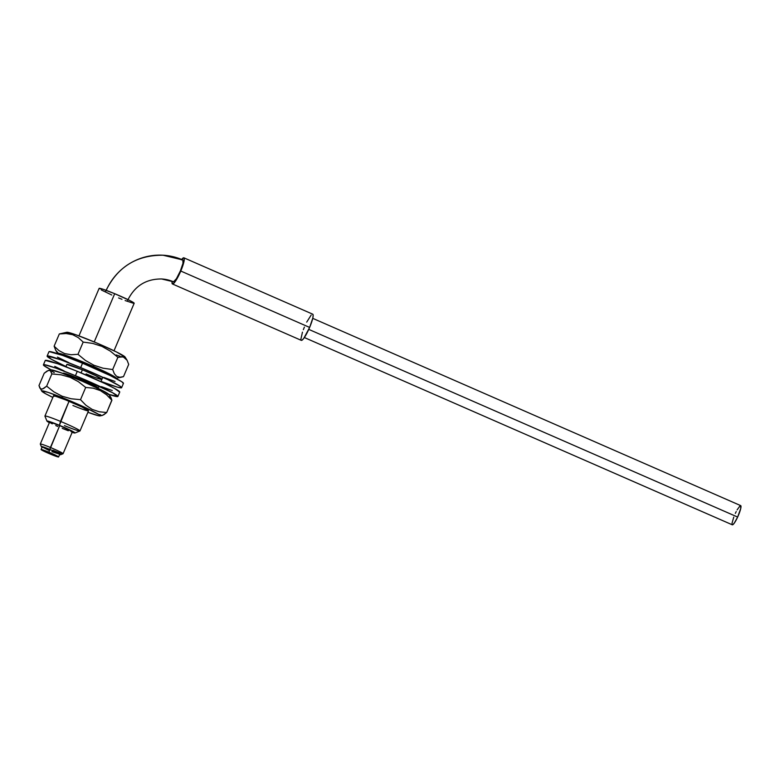 <?xml version="1.0" encoding="UTF-8"?>
<svg xmlns="http://www.w3.org/2000/svg" width="780" height="780" viewBox="0 0 780 780"><rect width="100%" height="100%" fill="white"/><g stroke="black" fill="none" stroke-linecap="round" stroke-linejoin="round"><path stroke-width="1.17" d="M63.083 453.697L72.364 431.837A12.373 0.78 -157 0 0 59.699 425.617L50.417 447.486A12.373 0.78 -157 0 0 40.306 444.083L41.311 446.569A10.472 0.663 23 0 1 49.871 449.446L59.699 425.617A12.373 0.78 -157 0 0 49.579 422.165L40.297 444.025A12.373 0.78 23 0 1 50.417 447.486A12.373 0.78 23 0 1 63.083 453.697A12.373 0.78 23 0 1 52.962 450.245M42.081 447.145A10.472 0.663 23 0 1 41.311 446.569M54.093 394.475L44.928 416.062A19.042 1.199 23 0 1 60.499 421.385A19.042 1.199 -157 0 0 44.938 416.149L46.956 421.112A15.229 0.956 23 0 1 59.407 425.305L69.04 401.271L60.499 421.385A19.042 1.199 23 0 1 79.979 430.94A19.042 1.199 23 0 1 64.418 425.617M72.14 432.344A15.229 0.956 23 0 0 74.939 432.998L59.407 425.305A15.229 0.956 23 0 1 74.939 432.998L79.921 430.999A19.042 1.199 -157 0 0 60.499 421.385L59.407 425.305L48.516 421.258L47.034 421.229L49.364 422.682A15.229 0.956 23 0 1 46.956 421.112M78.263 379.538L78.683 378.524L78.263 379.538M81.071 372.908L82.397 369.788L81.071 372.908M84.786 364.162L85.001 363.665L84.786 364.162M99.236 288.6L102.95 289.214L114.699 293.699L94.224 341.933L114.699 293.699A19.042 1.199 -157 0 0 99.128 288.376L78.965 335.878M49.345 452.702L54.22 455.091L47.102 452.332L50.32 453.765L45.454 451.376L49.345 452.702M58.597 456.953L59.709 454.331A9.516 0.595 -157 0 0 49.969 449.553L48.857 452.176L49.969 449.553A9.516 0.595 -157 0 0 42.188 446.891L41.077 449.514A9.516 0.595 23 0 1 48.857 452.176A9.516 0.595 23 0 1 58.597 456.953A9.516 0.595 23 0 1 50.817 454.291A9.516 0.595 23 0 1 41.077 449.514M50.817 454.291L41.096 449.494L55.302 455.032L58.256 456.973L50.817 454.291M59.514 454.555L60.557 454.73L59.387 453.833L49.871 449.446L42.383 446.667L41.34 446.491L42.51 447.389M48.516 450.206L42.217 446.862L51.685 450.274L59.66 454.223L51.928 451.669M114.016 350.756L134.179 303.254A19.042 1.199 -157 0 0 114.699 293.699L130.055 300.641L134.121 303.313M133.497 303.293L125.132 300.544M121.972 299.305L118.609 297.94M111.793 295.015L101.312 289.965M74.948 432.988L71.936 432.276M71.097 431.662L72.296 431.691L69.683 430.131L59.699 425.617L50.846 422.331L49.647 422.311L52.26 423.862M55.741 425.539L57.817 426.475M62.244 428.376L68.318 430.755M60.547 454.73L63.043 453.736A12.373 0.78 -157 0 0 50.417 447.486L49.871 449.446A10.472 0.663 23 0 1 60.547 454.73A10.472 0.663 23 0 1 59.602 454.584M106.236 290.375A59.495 58.48 -86.7 0 1 162.113 255.167A59.495 58.48 -86.7 0 1 182.803 259.954A59.495 58.48 93.3 0 0 162.113 255.167A59.495 58.48 93.3 0 0 107.114 288.483M173.189 281.58L173.521 281.814A35.695 35.09 93.3 0 0 161.109 278.947A35.695 35.09 -86.7 0 1 173.521 281.814L176.426 278.704L180.346 271.011L182.988 263.25L182.803 259.954M181.34 259.896L183.729 257.77L184.314 258.823L183.436 263.728L180.784 271.04L309.631 327.424A14.284 2.467 -66.4 0 0 312.731 314.184L183.885 257.81A14.284 2.467 113.6 0 1 180.784 271.04A14.284 2.467 113.6 0 1 172.439 283.969A14.284 2.467 113.6 0 1 172.136 281.268L172.195 283.725L174.018 283.062L180.784 271.04L309.631 327.424L303.839 338.257L302.055 340.168L301.041 340.109M181.672 259.447A14.284 2.467 113.6 0 1 183.885 257.81M172.439 283.969L301.285 340.353A14.284 2.467 -66.4 0 0 309.631 327.424L312.799 318.103L313.16 315.208L312.575 314.155M300.865 339.329L302.455 332.153M303.352 329.677L304.385 327.113M306.715 322.111L311.152 315.091M173.521 281.814A11.895 2.057 -66.4 0 0 180.19 271.391A11.895 2.057 -66.4 0 0 182.939 259.994M48.76 452.468L54.22 455.091L48.76 452.468L54.171 455.11L47.59 452.566L45.493 451.357L48.76 452.468M99.908 414.443L101.478 415.516L102.55 415.36L106.704 412.523L99.206 411.772L92.147 409.393L85.907 405.239L80.506 399.682L71.117 398.765L62.176 396.25L62.176 397.595A31.756 1.999 23 0 1 100.035 415.906A31.756 1.999 23 0 1 87.896 412.298L99.07 415.857L100.064 415.428L98.875 414.511L84.474 407.16L62.176 397.595L62.176 396.25L53.927 391.892L46.654 386.168L43.739 388.43L41.408 389.161L39.858 388.079L39 385.505L44.197 373.259L48.37 370.412L50.329 370.598L51.85 373.922L61.181 374.829L70.19 377.354L71.087 376.603A31.756 1.999 -157 0 0 50.856 369.876L48.721 370.325M48.37 370.412L49.452 370.276L51.002 371.348L51.85 373.922L46.654 386.168L51.85 373.922L61.181 374.829L70.19 377.354L78.37 381.673L85.703 387.436L80.506 399.682L71.117 398.765L62.176 396.25L53.927 391.892L46.654 386.168L42.49 389.015L40.531 388.84L39 385.505L44.197 373.259L47.112 371.007L49.452 370.276M96.652 389.084A19.042 1.199 -157 0 0 96.642 389.084L97.324 389.62M88.462 410.875L81.959 407.004L65.705 399.916A19.042 1.199 23 0 1 88.52 410.826A19.042 1.199 23 0 1 76.274 406.858L72.92 405.493M52.845 397.42L45.367 393.607L41.857 390.887L48.175 392.389L62.176 397.595A31.756 1.999 23 0 0 41.808 391.199A31.756 1.999 23 0 0 52.845 397.42M53.469 395.947L53.469 395.947A19.042 1.199 23 0 1 65.705 399.916L55.438 396.211L53.566 396.172M54.278 372.616L52.026 371.27M50.768 369.905L61.093 372.791L82.427 381.303L102.287 390.458L109.034 394.894M80.506 399.682L85.703 387.436L93.2 388.177L100.259 390.556L106.489 394.709L111.901 400.276L106.704 412.523L99.206 411.772L92.147 409.393L85.907 405.239M101.478 415.516L103.798 414.775L106.704 412.523L111.852 400.062M111.033 397.693L109.083 394.592A31.756 1.999 -157 0 0 71.087 376.603L70.19 377.354L78.37 381.673L85.703 387.436L93.2 388.177L100.259 390.556L106.489 394.709L111.901 400.276L111.033 397.693L109.463 396.62L108.391 396.776M40.531 388.84L41.808 391.199M98.153 388.118L93.707 385.3L78.185 378.319A19.042 1.199 23 0 1 98.173 388.089L98.173 388.089M43.407 364.845A40.453 2.545 23 0 0 51.109 369.856L43.758 365.45L43.446 364.777L44.567 364.718L55.809 368.092L75.416 375.706L77.279 371.329A40.453 2.545 -157 0 0 45.26 360.467L43.407 364.845A40.453 2.545 23 0 1 75.416 375.706L112.72 392.798L117.838 396.523L108.927 394.397A40.453 2.545 23 0 0 117.887 396.454L119.74 392.087A40.453 2.545 -157 0 0 77.279 371.329L104.891 383.526L114.582 388.421L119.701 392.145M112.281 390.517L101.449 386.665M64.096 370.909L54.736 366.385M45.308 360.409L57.661 363.724L77.279 371.329L75.416 375.706A40.453 2.545 23 0 1 117.887 396.454M63.005 373.483L63.121 373.21A19.042 1.199 23 0 1 78.185 378.319L63.141 373.181M101.809 379.402L95.472 375.59L82.631 369.876A19.042 1.199 23 0 1 101.888 379.343A19.042 1.199 23 0 1 86.093 373.932L86.317 374.02M66.817 366.931L51.519 359.336L47.278 355.973L60.703 359.775L80.681 367.594L82.534 363.226A40.453 2.545 -157 0 0 48.974 351.721L47.112 356.099A40.453 2.545 23 0 1 80.681 367.594L107.971 379.743L120.003 386.159L121.436 387.835L117.224 387.094L101.01 381.41A40.453 2.545 23 0 0 121.602 387.709L123.454 383.341A40.453 2.545 -157 0 0 82.534 363.226L109.824 375.365L121.856 381.781L123.289 383.468M65.959 366.532A40.453 2.545 23 0 1 47.112 356.099M115.031 381.459L103.798 377.393M68.679 362.564L57.437 357.123M49.14 351.595L62.556 355.397L82.534 363.226L80.681 367.594A40.453 2.545 23 0 1 121.602 387.709M65.852 366.766L66.836 364.455A19.042 1.199 23 0 1 82.631 369.876L66.914 364.406M83.177 342.079L77.981 354.325L83.177 342.079L92.713 343.405L101.936 346.369L102.063 345.296A31.756 1.999 -157 0 0 66.827 332.27L59.319 333.947L66.232 333.528L72.706 334.708L78.351 337.672L83.177 342.079L92.713 343.405L101.936 346.369L110.331 351.117L117.877 357.298L121.573 356.626L124.722 357.532L127.072 360.233L128.7 364.387L123.503 376.623L121.846 377.081L119.808 377.305L116.659 376.389L114.309 373.698L112.681 369.544L103.077 368.209L93.922 365.255L93.151 366.278A31.756 1.999 23 0 1 115.996 378.31A31.756 1.999 23 0 1 115.752 378.329M104.208 372.84L90.675 366.083A19.042 1.199 23 0 1 103.74 372.499M58.178 354.013L57.72 353.389L58.383 353.252L62.927 354.393L87.457 363.821L111.55 374.995L115.733 377.549L116.191 378.173L115.537 378.319M70.473 358.371A19.042 1.199 23 0 1 90.675 366.083L69.82 358.264M66.632 332.407L75.553 334.649L96.369 342.839L116.893 352.17L125.102 357.181M119.896 356.177L116.181 354.939M62.995 333.274L59.319 333.947L54.122 346.193L55.76 350.366L58.139 353.067M112.681 369.544L117.877 357.298L112.681 369.544L103.077 368.209L93.922 365.255L85.468 360.467L77.981 354.325L71.068 354.744L64.594 353.564L58.949 350.6L54.122 346.193L59.319 333.947L66.232 333.528L72.706 334.708L78.351 337.672M127.072 360.233L125.053 356.986A31.756 1.999 -157 0 0 102.063 345.296L101.936 346.369L110.331 351.117L117.877 357.298L123.23 356.85L127.072 360.233L128.7 364.387L123.503 376.623L119.808 377.305L116.659 376.389L114.309 373.698M55.76 350.366L57.769 353.594A31.756 1.999 23 0 1 93.151 366.278L93.922 365.255L85.468 360.467L77.981 354.325L71.068 354.744L64.594 353.564L58.949 350.6L54.122 346.193L55.76 350.366M304.346 337.535L732.293 524.803A10.472 1.814 -66.4 0 0 737.646 517.062L308.763 329.384L737.646 517.062A10.472 1.814 -66.4 0 0 740.698 505.616L312.741 318.347M740.551 505.586L740.766 508.384L737.646 517.062L734.224 523.195L732.44 524.833L731.991 524.111M732.02 523.224L733.765 517.111M735.345 513.357L736.213 511.553M737.1 509.886L740.083 505.781M69.566 358.02L70.054 356.869M79.979 430.94L88.52 410.826M98.056 388.362L99.05 386.022M100.903 381.644L102.765 377.276M105.7 291.174C117.361 267.052 136.48 255.06 163.04 255.216L182.929 259.984M173.394 281.785L161.665 278.977C145.977 278.85 134.618 286.016 127.608 300.466M102.18 415.457L100.035 415.906M121.846 377.081L115.996 378.31"/></g></svg>
